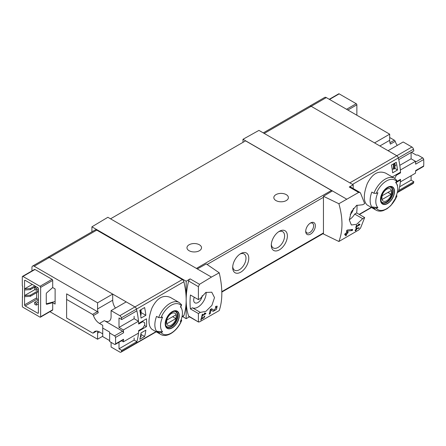 <?xml version="1.0" encoding="UTF-8"?>
<svg xmlns="http://www.w3.org/2000/svg" width="446" height="446" viewBox="0 0 446 446"><rect width="100%" height="100%" fill="white"/><g stroke="black" fill="none" stroke-linecap="round" stroke-linejoin="round"><path stroke-width="0.67" d="M205.171 313.633L202.484 315.188A68.244 39.399 -120 0 0 202.685 314.185L202.2 314.463A68.244 39.399 60 0 1 201.664 316.939L202.15 316.66A68.244 39.399 -120 0 0 202.378 315.679L205.757 313.733A68.244 39.399 -120 0 0 205.862 313.237L204.591 313.014L204.301 313.482L205.171 313.633L204.463 313.22M219.231 272.807L211.449 277.089L197.305 268.921L206.281 263.921L219.231 272.807C222.688 287.77 222.688 300.359 219.231 310.572L199.518 321.895L198.398 321.711L198.398 313.544L200.371 312.401L192.388 307.79A11.602 6.696 120 0 0 201.475 304.133A11.602 6.696 120 0 0 206.136 292.292M211.449 277.089L199.518 284.308L190.119 278.878L186.172 281.236L91.915 226.819L91.915 231.831M200.371 312.401L205.868 311.358L211.9 305.387L214.515 297.605L211.761 292.197L205.773 292.481L200.371 298.469L198.398 299.612L198.398 286.661L199.518 284.308M198.582 322.084L188.625 316.063A2.275 1.316 120 0 0 189.009 316.571L198.576 322.09M216.382 307.238L213.985 310.316L211.627 308.721L210.306 309.485A68.244 39.399 60 0 1 209.185 314.224L210.15 313.666A68.244 39.399 -120 0 0 211.064 309.998L213.116 311.392L216.438 309.452L217.208 306.14L215.691 306.374A68.244 39.399 60 0 1 215.502 307.378L216.382 307.238L215.619 306.792M201.787 318.026L202.735 318.673L204.87 316.103L204.14 316.236A68.244 39.399 60 0 1 204.006 316.716C204.703 317.017 204.424 317.491 203.175 318.137L202.11 317.407L201.447 317.792A68.244 39.399 60 0 1 200.756 320.083L201.241 319.804A68.244 39.399 -120 0 0 201.787 318.026L201.436 317.82M203.175 318.137L202.01 317.468L203.181 318.143M204.084 316.431L204.435 316.638L204.006 316.716M358.913 228.28A68.244 39.399 -120 0 0 359.069 227.755L356.231 228.285A68.244 39.399 60 0 1 355.852 229.612L355.211 229.98A68.244 39.399 60 0 1 355.066 230.454L355.707 230.086A68.244 39.399 60 0 1 355.44 230.911L355.925 230.632A68.244 39.399 -120 0 0 356.192 229.807L356.677 229.528A68.244 39.399 -120 0 0 356.822 229.054L356.337 229.333A68.244 39.399 -120 0 0 356.549 228.597L358.913 228.28L358.21 227.873M338.882 203.727L358.651 192.432L359.922 192.438L360.53 193.057L364.666 203.616L362.693 204.759L356.566 205.428L351.258 211.817L349.307 219.978L351.359 224.996L356.644 224.31L362.693 218.685L364.666 217.548L360.53 228.107L358.651 230.025L338.882 241.492C342.996 230.9 342.996 218.311 338.882 203.727L323.445 196.273L323.445 233.988L338.882 241.492M359.264 224.667L356.577 226.222A68.244 39.399 -120 0 0 356.778 225.219L356.293 225.498A68.244 39.399 60 0 1 355.757 227.978L356.243 227.7A68.244 39.399 -120 0 0 356.471 226.713L359.85 224.767A68.244 39.399 -120 0 0 359.955 224.271L358.684 224.048L358.394 224.516L359.264 224.667L358.556 224.254M352.368 230.504A68.244 39.399 -120 0 0 352.641 229.434L347.462 229.98L346.765 230.381A68.244 39.399 60 0 1 346.207 233.141L344.92 233.882A68.244 39.399 60 0 1 344.674 234.858L345.962 234.117A68.244 39.399 60 0 1 345.483 235.806L346.447 235.248A68.244 39.399 -120 0 0 346.927 233.559L347.897 233.002A68.244 39.399 -120 0 0 348.136 232.026L347.172 232.583A68.244 39.399 -120 0 0 347.501 231.067L352.368 230.504L350.857 229.634M111.087 342.377L111.087 347.021L119.829 352.067A2.275 1.316 -120 0 0 120.966 352.178L136.086 343.448A2.275 1.316 -120 0 0 136.482 342.929A68.244 39.399 -120 0 0 138.639 331.166L146.5 326.623A68.244 39.399 -120 0 0 146.5 318.823L138.639 323.361A68.244 39.399 -120 0 0 136.482 309.111A2.275 1.316 -120 0 0 134.948 306.932L49.322 257.498A3.183 1.84 -120 0 0 47.733 257.336L95.149 229.963A3.183 1.84 -120 0 1 96.743 230.119L182.364 279.553A2.275 1.316 -120 0 1 183.897 281.733A68.244 39.399 -120 0 1 186.172 299.957A68.244 39.399 120 0 0 188.625 316.063M139.799 339.3A68.244 39.399 -120 0 0 141.025 332.95L145.853 330.168A68.244 39.399 -120 0 1 144.621 336.513L139.799 339.3M141.025 318.093A68.244 39.399 -120 0 0 139.799 310.327L144.621 307.539A68.244 39.399 -120 0 1 145.853 315.305L141.025 318.093M411.931 147.018L396.812 155.749L388.07 150.703L403.19 141.973L411.931 147.018A2.275 1.316 60 0 1 413.464 149.198L398.345 157.923A2.275 1.316 -120 0 0 396.812 155.749A2.275 1.316 60 0 1 398.345 157.923A68.244 39.399 -120 0 1 400.502 172.178L392.636 176.716A68.244 39.399 60 0 1 392.664 177.174M411.106 175.718L411.106 180.156L413.855 181.745L398.735 190.475A68.244 39.399 60 0 1 398.345 191.741A2.275 1.316 60 0 1 397.949 192.265A2.275 1.316 -120 0 0 398.345 191.741A68.244 39.399 -120 0 0 400.502 179.978L396.126 182.503M396.561 195.047L396.695 196.424L396.99 196.006L390.852 205.567L387.061 208.739L383.292 210.59C380.583 211.46 378.163 211.304 376.034 210.122L367.225 205.037C363.323 201.52 363.323 194.428 367.225 183.763C372.22 173.739 378.364 170.194 385.651 173.126L394.459 178.21A18.425 10.637 -60 0 0 373.915 193.274L371.836 192.075A18.425 10.637 -60 0 0 371.836 206.933L373.915 208.137L376.285 208.204A67.636 39.047 180 0 0 377.901 207.591L371.836 206.933M397.369 185.759A68.244 39.399 -120 0 0 397.486 184.889L397.163 185.073M396.254 162.26L391.432 165.048A68.244 39.399 -120 0 1 392.658 172.814L397.486 170.026A68.244 39.399 -120 0 0 396.254 162.26M376.285 208.204A17.059 9.851 -60 0 0 396.695 196.424A67.636 39.047 180 0 1 395.624 197.355A15.487 8.942 -60 0 0 396.996 184.622L395.998 182.18M396.996 184.622A15.487 8.942 -60 0 0 395.624 182.498A67.636 39.047 0 0 0 396.695 181.561L396.578 180.195M373.915 193.274L376.285 193.347A67.636 39.047 0 0 0 377.901 192.728A15.487 8.942 -60 0 0 377.5 207.134A15.487 8.942 -60 0 0 377.901 207.591M158.637 317.569A18.425 10.637 -60 0 1 179.175 302.5L170.372 297.415C163.085 294.483 156.947 298.023 151.952 308.041C148.039 318.7 148.039 325.797 151.947 329.332L160.75 334.416A18.425 10.637 -60 0 1 158.637 332.426L156.557 331.227A18.425 10.637 -60 0 1 156.557 316.37L158.637 317.569L161.006 317.636A67.636 39.047 0 0 0 162.623 317.022A15.487 8.942 -60 0 0 162.221 331.428A15.487 8.942 -60 0 0 162.623 331.88A67.636 39.047 180 0 1 161.006 332.499L158.637 332.426M160.75 334.416C167.088 338.397 177.776 330.687 181.717 320.3L181.416 320.713L181.277 319.336M162.623 331.88L156.557 331.227M161.006 332.499A17.059 9.851 -60 0 0 181.416 320.713A67.636 39.047 180 0 1 180.346 321.644A15.487 8.942 -60 0 0 181.712 308.916A15.487 8.942 -60 0 0 180.346 306.787A67.636 39.047 0 0 0 181.416 305.856L181.293 304.484M181.962 316.961L183.501 316.069A2.275 1.316 -120 0 0 183.897 315.551A68.244 39.399 -120 0 0 186.172 299.957L186.172 318.673L189.472 316.833M353.199 188.546L353.199 184.806L258.942 130.388L242.986 139.28L242.986 142.341M353.199 184.806L349.251 187.008A2.275 1.316 120 0 1 350.361 186.907L359.928 192.432M346.564 199.078L242.986 139.28M353.388 208.332A6.027 3.479 -60 0 1 350.216 214.47M349.307 219.7A11.602 6.696 120 0 0 354.704 214.074L356.683 212.937A68.244 39.399 120 0 0 357.056 205.138M332.421 190.91L323.445 196.273M197.305 268.921L107.871 217.286L91.915 226.819M310.544 222.972L310.544 222.972A6.824 3.942 120 0 0 305.716 231.329A6.824 3.942 120 0 0 310.544 234.111A6.824 3.942 120 0 0 315.367 225.754A6.824 3.942 120 0 0 310.544 222.972M240.734 253.596L240.734 253.596A11.373 6.567 120 0 0 232.689 267.528A11.373 6.567 120 0 0 240.734 272.171A11.373 6.567 120 0 0 248.779 258.24A11.373 6.567 120 0 0 240.734 253.596M279.335 231.307L279.335 231.307A11.373 6.567 120 0 0 271.296 245.239A11.373 6.567 120 0 0 279.335 249.883A11.373 6.567 120 0 0 287.38 235.951A11.373 6.567 120 0 0 279.335 231.307M332.097 191.105A1.366 0.786 -120 0 0 331.45 190.448L245.562 140.858L110.524 218.819M198.398 313.544L190.414 308.933L192.388 307.79M198.398 299.612L190.414 295.001A68.244 39.399 120 0 0 190.414 308.933M190.119 278.878A2.275 1.316 120 0 0 188.625 281.019A68.244 39.399 120 0 0 186.172 299.957L186.172 281.236M186.172 318.673L182.587 316.599M286.254 194.629A7.281 4.204 180 0 1 288.384 197.6A7.281 4.204 180 0 1 281.108 201.798A7.281 4.204 180 0 1 273.827 197.6A7.281 4.204 180 0 1 278.321 193.715A7.281 4.204 180 0 1 286.254 194.629M199.395 244.776A7.281 4.204 180 0 1 201.525 247.747A7.281 4.204 180 0 1 194.25 251.951A7.281 4.204 180 0 1 186.969 247.747A7.281 4.204 180 0 1 191.462 243.862A7.281 4.204 180 0 1 199.395 244.776M271.33 244.375A9.405 5.43 120 0 0 273.242 247.937A9.405 5.43 120 0 0 282.647 242.507A9.405 5.43 120 0 0 282.647 231.647A9.405 5.43 120 0 0 278.611 231.769M232.723 266.663A9.405 5.43 120 0 0 234.641 270.226A9.405 5.43 120 0 0 244.04 264.796A9.405 5.43 120 0 0 244.04 253.936A9.405 5.43 120 0 0 240.004 254.058M36.293 288.423L34.688 287.492L34.688 289.348L36.293 290.279L36.293 288.423L37.743 287.586L25.193 280.344A0.909 0.524 -120 0 0 24.742 280.294A0.909 0.524 -120 0 0 24.552 280.712L25.193 280.344M36.293 290.279L38.384 289.069M34.688 287.492L36.132 286.655M36.293 303.28L34.688 302.349L34.688 304.211L36.293 305.136L36.293 303.28L38.384 302.07M36.293 305.136L38.384 303.932M34.688 302.349L38.384 300.214M194.278 297.231A6.027 3.479 120 0 0 194.919 302.828A6.027 3.479 120 0 0 199.384 301.424A6.027 3.479 120 0 0 202.194 295.626M362.693 218.685L354.704 214.074M364.666 217.548L356.683 212.937M349.837 182.866L396.812 155.749L311.185 106.31A3.183 1.84 -120 0 0 309.591 106.154A3.183 1.84 60 0 1 311.185 106.31L374.562 142.898L389.681 134.174L389.681 140.3L379.869 145.965M400.502 179.978L399.973 179.677M172.228 327.882A9.94 5.737 -60 0 1 166.28 327.526A9.94 5.737 -60 0 1 169.653 313.7A9.94 5.737 -60 0 1 179.136 314.263A9.94 5.737 -60 0 1 172.228 327.882M172.228 311.905A9.622 5.558 120 0 0 165.421 323.69A9.622 5.558 120 0 0 172.228 327.62A9.622 5.558 120 0 0 179.036 315.835A9.622 5.558 120 0 0 172.228 311.905M387.507 203.588A9.94 5.737 -60 0 1 381.564 203.237A9.94 5.737 -60 0 1 384.937 189.405A9.94 5.737 -60 0 1 394.415 189.974A9.94 5.737 -60 0 1 387.507 203.588M387.507 187.615A9.622 5.558 120 0 0 380.706 199.401A9.622 5.558 120 0 0 387.507 203.331A9.622 5.558 120 0 0 394.314 191.54A9.622 5.558 120 0 0 387.507 187.615M171.409 325.028A7.024 4.059 -60 0 1 167.105 318.907A7.024 4.059 -60 0 1 175.707 313.939A7.024 4.059 -60 0 1 171.409 325.028M175.891 318.561A6.735 3.886 120 0 0 175.891 314.848L166.927 320.022A6.735 3.886 -60 0 0 166.927 323.735L175.891 318.561L172.674 316.705M174.693 311.38A8.647 4.99 -60 0 1 175.568 311.709A8.647 4.99 -60 0 1 176.895 318.639A8.647 4.99 -60 0 1 171.247 326.255A8.647 4.99 -60 0 1 166.927 326.684A8.647 4.99 -60 0 1 166.196 326.093M386.688 200.733A7.024 4.059 -60 0 1 382.389 194.612A7.024 4.059 -60 0 1 390.991 189.645A7.024 4.059 -60 0 1 386.688 200.733M391.17 194.266A6.735 3.886 120 0 0 391.17 190.554L382.205 195.727A6.735 3.886 -60 0 0 382.205 199.446L391.17 194.266L387.953 192.41M389.977 187.086A8.647 4.99 -60 0 1 390.852 187.42A8.647 4.99 -60 0 1 392.173 194.345A8.647 4.99 -60 0 1 386.526 201.966A8.647 4.99 -60 0 1 382.205 202.389A8.647 4.99 -60 0 1 381.481 201.798M305.739 230.788A5.592 3.228 120 0 0 306.876 232.884A5.592 3.228 120 0 0 312.468 229.657A5.592 3.228 120 0 0 312.468 223.195A5.592 3.228 120 0 0 310.087 223.256M146.5 326.623L144.454 325.446M141.059 312.54L145.853 315.305M141.059 334.455L144.621 336.513M394.911 168.337L397.486 170.026M359.85 224.767L358.662 224.082M356.577 226.222L356.198 225.999M356.243 227.7L355.875 227.488M356.471 226.713L356.098 226.501M355.707 230.086L355.373 229.891M355.925 230.632L355.596 230.443M356.192 229.807L355.852 229.612M356.677 229.528L356.337 229.333M356.549 228.597L356.198 228.397M345.962 234.117L345.243 233.698M346.447 235.248L345.762 234.852M346.927 233.559L346.207 233.141M347.897 233.002L347.172 232.583M347.501 231.067L346.726 230.615M211.064 309.998L210.295 309.552M210.356 309.585A3.3 1.907 120 0 0 211.75 309.022M210.15 313.666L209.458 313.265M205.757 313.733L204.569 313.047M202.484 315.188L202.105 314.965M202.15 316.66L201.782 316.454M202.378 315.679L201.999 315.467M201.241 319.804L200.912 319.615M52.7 287.547L52.7 280.434A0.909 0.524 -120 0 0 52.059 279.319L35.005 269.479A0.909 0.524 -120 0 0 34.554 269.434L22.49 276.397A0.909 0.524 -120 0 0 22.3 276.815L22.3 285.914L22.623 286.098L22.3 306.157A0.909 0.524 -120 0 0 22.941 307.272L39.995 317.117A0.909 0.524 -120 0 0 40.447 317.162A0.909 0.524 -120 0 0 40.636 316.744L52.7 309.78L52.7 302.672L55.114 304.066L55.114 288.936L52.7 287.547L46.741 292.827A0.909 0.524 -60 0 0 46.267 293.819L46.267 303.826L55.114 301.479M40.447 317.162L52.511 310.199A0.909 0.524 -120 0 0 52.7 309.78M49.913 311.698L97.579 339.216L97.579 333.09L99.508 331.975A9.556 5.514 -120 0 0 94.73 331.501A9.556 5.514 -120 0 0 93.431 332.855L96.553 331.055M97.797 331.244A9.556 5.514 -120 0 0 97.579 333.09M97.579 308.944L112.699 300.214L112.699 294.087L97.579 302.817L97.579 308.944A9.556 5.514 -120 0 0 98.259 312.752A1.366 0.786 -120 0 0 97.39 311.62L66.616 293.853L66.616 317.998L92.567 332.984A1.366 0.786 -120 0 0 93.247 333.05A1.366 0.786 -120 0 0 93.431 332.855M97.579 302.817L34.203 266.229A3.183 1.84 -120 0 0 32.608 266.067A3.183 1.84 -120 0 0 31.95 267.528L31.95 270.934M22.49 276.397A0.909 0.524 -120 0 1 22.941 276.442L39.995 286.287A0.909 0.524 -120 0 1 40.636 287.402L40.636 316.744M46.267 303.826A0.909 0.524 -60 0 0 46.456 304.239A0.909 0.524 -60 0 0 46.741 304.267L52.7 302.672M37.743 287.586A0.909 0.524 -120 0 1 38.384 288.701L38.384 312.847A0.909 0.524 -120 0 1 38.194 313.259A0.909 0.524 -120 0 1 37.743 313.215L25.193 305.973A0.909 0.524 -120 0 1 24.552 304.858L24.552 280.712M22.623 296.874L22.3 297.058M115.514 337.438L123.553 332.794A68.244 39.399 -120 0 0 123.358 329.956L138.477 321.232A68.244 39.399 -120 0 1 138.673 324.036L142.804 321.65L144.694 322.742A68.244 39.399 -120 0 1 144.694 325.039L142.804 328.15L138.673 330.536A68.244 39.399 -120 0 1 138.477 333.117L123.358 341.848A68.244 39.399 -120 0 0 123.553 339.239A1.366 0.786 -120 0 1 123.274 339.796L115.23 344.44A1.366 0.786 -120 0 0 115.514 343.883A68.244 39.399 -120 0 0 115.514 337.438A1.366 0.786 -120 0 0 114.55 335.832L109.644 332.995L109.644 332.069L102.725 328.078L102.725 325.29L99.508 323.434L104.331 320.646A9.556 5.514 -120 0 0 109.108 321.12A9.556 5.514 -120 0 0 111.087 316.744L111.087 310.617L126.207 301.886L134.948 306.932L182.364 279.553M142.804 321.65L142.207 321.304M123.358 329.956L119.004 327.442L134.123 318.712L134.123 316.298M119.004 327.442L119.004 317.97L121.752 319.559L136.872 310.829A68.244 39.399 -120 0 0 136.482 309.111A2.275 1.316 -120 0 0 134.948 306.932L119.829 315.662L111.087 310.617M120.966 352.178A2.275 1.316 -120 0 0 121.362 351.654A68.244 39.399 -120 0 0 121.752 350.389L119.004 348.805L119.004 342.266M119.004 348.805L134.123 340.075L134.123 338.029M139.877 310.7L140.791 310.221A0.909 0.524 0 0 0 141.059 309.847A0.909 0.524 0 0 0 141.047 309.764L141.008 309.63M141.047 309.931L141.047 314.781A0.909 0.524 180 0 1 141.059 314.865A0.909 0.524 180 0 1 140.791 315.233L140.674 315.305M140.295 337.254L140.791 336.964A0.909 0.524 0 0 0 141.059 336.596A0.909 0.524 0 0 0 141.047 336.513L141.047 332.939L141.059 336.596M156.245 331.813L136.086 343.448A2.275 1.316 -120 0 0 136.482 342.929A68.244 39.399 -120 0 0 136.872 341.658L134.123 340.075M112.699 294.087L49.322 257.498A3.183 1.84 -120 0 0 47.733 257.336L32.608 266.067M112.699 300.214A9.556 5.514 -120 0 0 115.453 308.097M138.477 321.232L134.123 318.712M97.579 339.216L102.725 336.245M121.752 319.559A68.244 39.399 -120 0 0 121.362 317.842A2.275 1.316 -120 0 0 119.829 315.662M121.752 350.389L136.872 341.658M123.553 332.794A1.366 0.786 -120 0 0 122.589 331.188L104.331 320.646M121.541 340.8L123.358 341.848M99.508 323.434A9.556 5.514 -120 0 1 93.431 315.534A1.366 0.786 -120 0 0 92.567 314.408L66.616 299.428M102.725 328.078L102.725 336.618L109.644 340.61M99.508 331.975L102.725 333.831M109.644 332.995L109.644 341.541L114.55 344.373A1.366 0.786 -120 0 0 115.23 344.44M34.844 285.914L30.345 288.512L24.552 288.885L32.274 284.425M30.345 288.512L30.345 289.627L35.814 286.471M24.552 290L30.345 289.627M38.384 290.558L30.345 295.202L24.552 295.57L35.005 289.538M37.904 289.348L38.384 289.627M30.345 295.202L30.345 296.317L38.384 291.673M24.552 296.685L30.345 296.317M36.617 292.693L36.617 297.895A0.909 0.524 -120 0 0 37.258 299.01L38.384 299.656M263.279 132.891L324.716 97.423A3.183 1.84 60 0 1 326.305 97.585L389.681 134.174M389.681 137.513L394.32 140.195A1.366 0.786 60 0 1 395.189 141.321L390.362 144.108A9.556 5.514 60 0 1 389.681 140.3M356.867 115.224L356.867 104.827L347.858 110.028M329.254 99.285L338.72 93.822A0.909 0.524 60 0 1 339.172 93.866L329.522 99.441M356.867 104.827A0.909 0.524 60 0 0 356.226 103.712L339.172 93.866M396.689 181.572L400.536 179.348A68.244 39.399 60 0 1 400.341 181.929L415.466 173.204A68.244 39.399 60 0 0 415.655 170.595L423.7 165.951A1.366 0.786 60 0 1 423.421 166.509L415.633 171.008M411.441 152.309L416.218 155.069L417.83 155.069L422.736 157.901A1.366 0.786 60 0 1 423.7 159.506A68.244 39.399 60 0 1 423.7 165.951M411.106 152.499L411.106 158.798L415.466 161.313A68.244 39.399 60 0 1 415.655 164.15L423.7 159.506M415.466 161.313L400.341 170.043A68.244 39.399 60 0 1 400.536 172.847L396.405 175.233L395.803 174.888M394.699 178.355L396.405 175.233M399.939 172.502L400.536 172.847M411.106 180.156L399.633 186.785M394.978 165.7L395.987 165.115M411.106 158.798L399.783 165.338M394.621 163.208L394.978 163.414L394.911 168.521L394.141 168.967A0.909 0.524 180 0 1 393.355 169.112L392.151 169.001M394.911 163.509L394.141 163.95A0.909 0.524 180 0 1 393.355 164.095L393.116 164.078M352.491 184.399L398.345 157.923A68.244 39.399 60 0 1 398.735 159.646L413.855 150.915A68.244 39.399 60 0 0 413.464 149.198M413.855 181.745A68.244 39.399 60 0 1 413.464 183.011A2.275 1.316 60 0 1 413.068 183.535L397.241 192.672M397.263 145.396A9.556 5.514 60 0 1 395.189 141.321M413.464 183.011L397.319 192.332M371.267 207.373L359.158 214.364M376.034 210.122A18.425 10.637 -60 0 1 373.915 208.137M121.362 351.654L155.989 331.662M182.035 316.627L183.897 315.551M121.362 317.842L183.897 281.733M358.651 192.432L349.251 187.008M207.095 264.478L323.445 197.299M221.813 291.639L323.445 232.963M198.398 286.661L188.625 281.019M34.203 266.229L96.743 230.119M196.418 268.408L331.45 190.448M326.305 97.585L264.21 133.432M161.006 317.636A17.059 9.851 -60 0 1 181.416 305.856M171.593 326.639A8.87 5.123 -60 0 1 167.161 327.08C166.347 326.16 164.953 326.11 165.996 320.562C167.44 314.285 174.336 309.786 176.031 311.715A8.87 5.123 -60 0 1 177.391 318.823A8.87 5.123 -60 0 1 171.593 326.639M376.285 193.347A17.059 9.851 -60 0 1 396.695 181.561M386.877 202.35A8.87 5.123 -60 0 1 382.439 202.791C381.631 201.865 380.237 201.821 381.28 196.273C382.718 189.996 389.614 185.491 391.309 187.426A8.87 5.123 -60 0 1 392.67 194.534A8.87 5.123 -60 0 1 386.877 202.35M213.963 310.299L211.426 308.838L213.985 310.316M40.636 287.402L52.7 280.434M115.514 343.883L123.553 339.239M140.027 310.661L140.027 311.47M140.791 310.221L140.791 315.233M140.791 334.606L140.791 336.964M93.431 315.534L98.259 312.752M92.567 314.408L97.39 311.62M114.55 335.832L122.589 331.188M39.995 286.287L52.059 279.319M22.941 276.442L35.005 269.479M24.552 304.858L36.617 297.895M25.193 305.973L37.258 299.01M37.743 313.215L38.384 312.847M46.741 304.267L46.289 304.005M393.355 169.112L393.355 164.095M394.141 168.967L394.141 163.95M394.32 140.195L389.966 142.709M422.736 157.901L415.527 162.065M356.226 103.712L346.575 109.281M181.712 308.916L180.714 306.474M221.824 292.091L323.445 233.425M371.524 207.518L359.409 214.509M181.645 304.796L179.175 302.5M396.929 180.502L394.459 178.21M175.568 311.709L175.022 311.397M166.927 326.684L166.38 326.366M390.852 187.42L390.306 187.103M382.205 202.389L381.659 202.077M141.059 309.847L141.059 314.865M93.247 333.05L96.693 331.06M394.978 168.432L394.978 163.414"/></g></svg>
